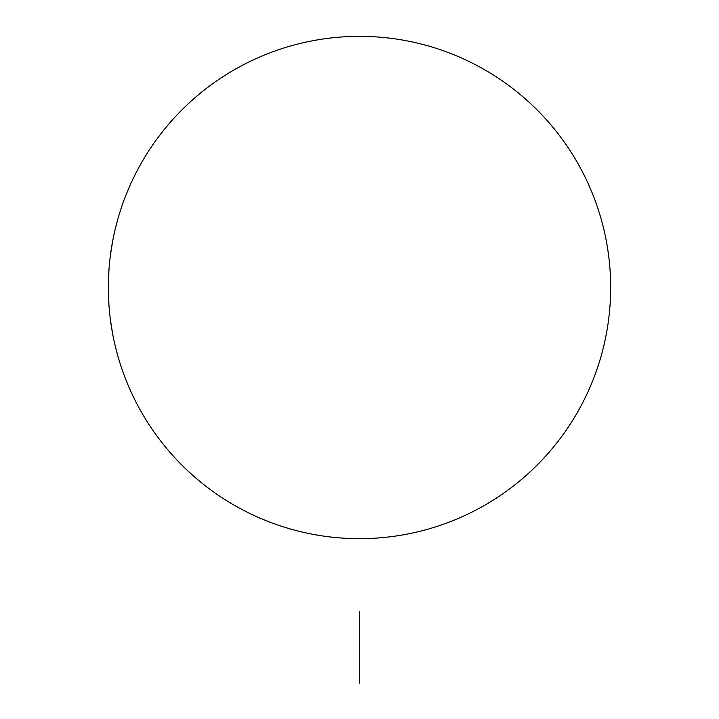 <?xml version="1.0" encoding="UTF-8"?>
<svg xmlns="http://www.w3.org/2000/svg" width="719" height="719" viewBox="0 0 719 719"><rect width="100%" height="100%" fill="white"/><g stroke="black" fill="none" stroke-linecap="round" stroke-linejoin="round"><path stroke-width="1.08" d="M119.839 212.366L119.561 213.246M115.337 228.606L117.628 219.816M112.748 240.64L110.465 254.886L112.748 240.64M108.884 270.946L108.335 287.51L108.884 270.928M110.474 254.823L112.757 240.586M119.839 362.664L119.273 360.839M117.655 355.312L115.337 346.396M112.748 334.38L110.465 320.135M108.884 304.074L108.335 287.51A251.165 251.165 0 0 1 359.5 36.345A251.165 251.165 0 0 1 610.665 287.51A251.165 251.165 0 0 1 359.5 538.675A251.165 251.165 0 0 1 108.335 287.51M110.465 320.189L110.573 320.953M359.5 611.851L359.5 683.05"/></g></svg>
